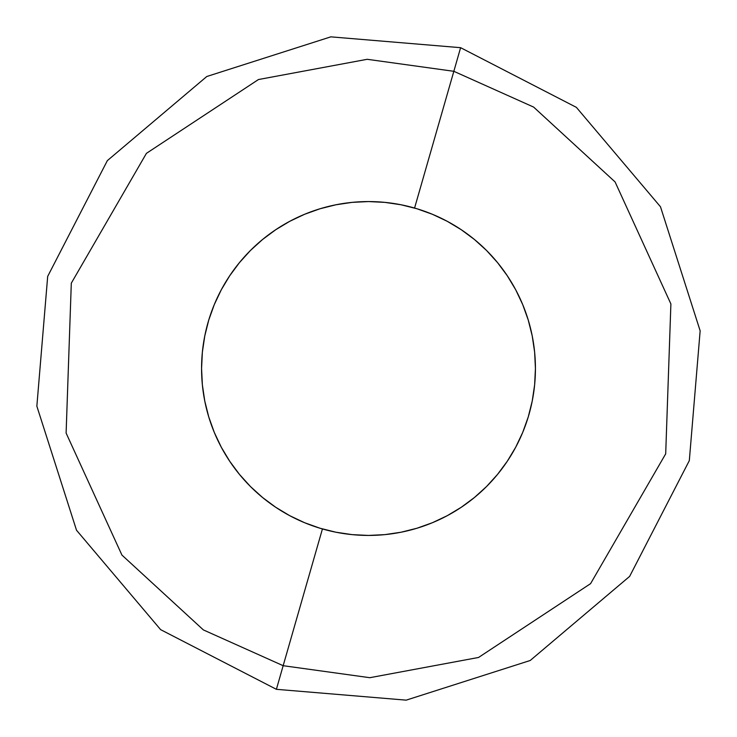 <?xml version="1.0" encoding="UTF-8"?>
<svg xmlns="http://www.w3.org/2000/svg" width="737" height="737" viewBox="0 0 737 737"><rect width="100%" height="100%" fill="white"/><g stroke="black" fill="none" stroke-linecap="round" stroke-linejoin="round"><path stroke-width="1.11" d="M368.5 201.57A166.93 166.93 0 0 1 535.431 368.5A166.93 166.93 0 0 1 368.5 535.431L384.861 534.629L401.066 532.225L416.958 528.245L432.379 522.726L447.193 515.725L461.242 507.296L474.398 497.539L486.54 486.54L497.539 474.398L507.296 461.242L515.725 447.193L522.726 432.379L528.245 416.958L532.225 401.066L534.629 384.861L535.431 368.5L534.629 352.139L532.225 335.934L528.245 320.042L522.726 304.621L515.725 289.807L507.296 275.758L497.539 262.602L486.54 250.46L474.398 239.461L461.242 229.704L447.193 221.275L432.379 214.274L416.958 208.755L401.066 204.775L384.861 202.371L368.5 201.57L352.139 202.371L335.934 204.775L320.042 208.755L304.621 214.274L289.807 221.275L275.758 229.704L262.602 239.461L250.46 250.46L239.461 262.602L229.704 275.758L221.275 289.807L214.274 304.621L208.755 320.042L204.775 335.934L202.371 352.139L201.57 368.5L202.371 384.861L204.775 401.066L208.755 416.958L214.274 432.379L221.275 447.193L229.704 461.242L239.461 474.398L250.46 486.54L262.602 497.539L275.758 507.296L289.807 515.725L304.621 522.726L320.042 528.245L335.934 532.225L352.139 534.629L368.5 535.431A166.93 166.93 0 0 1 201.57 368.5A166.93 166.93 0 0 1 368.5 201.57M283.165 665.695L322.428 528.945L283.165 665.695L203.366 629.914L121.918 555.062L66.109 433.061L71.305 283.165L146.423 153.351L258.447 79.541L367.201 59.301L453.835 71.305L533.634 107.086L615.082 181.938L670.891 303.939L665.695 453.835L590.577 583.649L478.553 657.459L369.799 677.699L283.165 665.695L276.393 689.307L283.165 665.695L203.366 629.914L121.918 555.062L66.109 433.061L71.305 283.165L146.423 153.351L258.447 79.541L367.201 59.301L453.835 71.305L460.607 47.693L453.835 71.305L533.634 107.086L615.082 181.938L670.891 303.939L665.695 453.835L590.577 583.649L478.553 657.459L369.799 677.699L283.165 665.695M414.572 208.055L453.835 71.305L414.572 208.055M460.616 47.684L330.83 36.85L206.784 76.51L107.353 160.62L47.684 276.384L36.85 406.17L76.51 530.225L160.629 629.647L276.384 689.316L406.17 700.15L530.216 660.49L629.647 576.38L689.316 460.616L700.15 330.83L660.49 206.775L576.371 107.353L460.616 47.684"/></g></svg>
